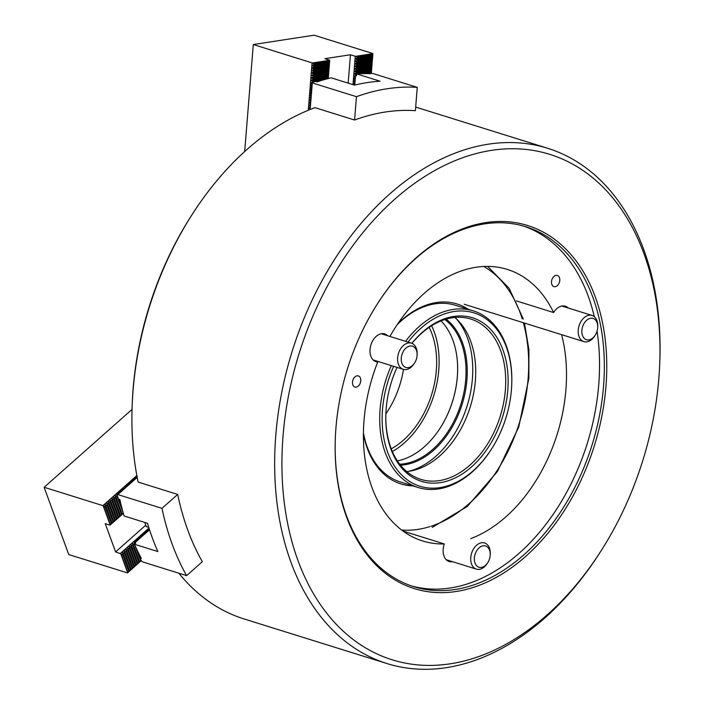 <?xml version="1.0" encoding="UTF-8"?>
<svg xmlns="http://www.w3.org/2000/svg" width="704" height="704" viewBox="0 0 704 704"><rect width="100%" height="100%" fill="white"/><g stroke="black" fill="none" stroke-linecap="round" stroke-linejoin="round"><path stroke-width="1.06" d="M387.666 335.746A14.564 9.9 107.3 0 0 384.727 333.925A14.564 9.9 107.3 0 0 370.049 349.413A14.564 9.9 107.3 0 0 376.05 361.733A14.564 9.9 107.3 0 0 377.722 362.032L374.502 361.029M551.505 281.662A5.826 3.96 107.3 0 0 553.898 286.59A5.826 3.96 107.3 0 0 559.777 280.394A5.826 3.96 107.3 0 0 557.374 275.466A5.826 3.96 107.3 0 0 551.505 281.662M352.502 382.105A5.826 3.96 107.3 0 0 354.895 387.033A5.826 3.96 107.3 0 0 360.774 380.829A5.826 3.96 107.3 0 0 358.371 375.91A5.826 3.96 107.3 0 0 352.502 382.105M403.005 531.062L444.286 543.954A14.564 9.9 107.3 0 0 443.159 549.217A14.564 9.9 107.3 0 0 449.152 561.528A14.564 9.9 107.3 0 0 452.602 561.713M605.959 386.338A190.194 129.298 -72.7 0 1 460.407 590.744A190.194 129.298 -72.7 0 1 335.28 439.454A190.194 129.298 -72.7 0 1 335.949 427.786A190.194 129.298 -72.7 0 1 377.81 303.23A190.194 129.298 -72.7 0 1 531.529 226.82A190.194 129.298 -72.7 0 1 605.959 386.338M335.289 439.12A188.487 128.137 107.3 0 0 413.582 586.608A188.487 128.137 107.3 0 0 603.539 386.144A188.487 128.137 107.3 0 0 525.923 226.767A188.487 128.137 107.3 0 0 377.634 303.512M658.865 378.215A264.739 179.969 107.3 0 0 659.798 361.97A264.739 179.969 107.3 0 0 485.628 151.386A264.739 179.969 107.3 0 0 283.043 435.908A264.739 179.969 107.3 0 0 386.637 657.932A264.739 179.969 107.3 0 0 600.591 551.584A264.739 179.969 107.3 0 0 658.865 378.215M600.591 551.584L599.518 553.274A269.878 183.462 -72.7 0 1 386.927 663.546A269.878 183.462 -72.7 0 1 275.792 435.345A269.878 183.462 -72.7 0 1 547.782 148.324A269.878 183.462 -72.7 0 1 659.868 359.973L659.798 361.97M444.286 543.954A142.217 96.686 -72.7 0 1 422.567 540.945A142.217 96.686 -72.7 0 1 364.003 420.684A142.217 96.686 -72.7 0 1 377.722 362.032M597.054 331.162A188.487 128.137 -72.7 0 1 598.743 384.648A188.487 128.137 -72.7 0 1 411.189 585.825M356.558 75.187L355.397 75.372L356.506 75.812L356.664 73.894A274.155 186.375 -72.7 0 1 370.322 73.691L369.002 73.278L373.12 73.577L417.261 87.358L415.386 110.678A269.878 183.462 107.3 0 0 354.578 120.014L314.987 107.65A269.878 183.462 107.3 0 0 192.447 214.034A269.878 183.462 107.3 0 0 133.047 390.782A269.878 183.462 107.3 0 0 132.097 407.334A269.878 183.462 107.3 0 0 138.107 482.064L177.698 494.428A269.878 183.462 107.3 0 0 202.312 561.713L186.595 575.634A274.155 186.375 -72.7 0 1 161.982 508.35L117.832 494.569L116.926 494.982M561.616 334.664A142.217 96.686 -72.7 0 1 470.703 538.639M389.928 336.45A142.217 96.686 -72.7 0 1 507.338 269.43A142.217 96.686 -72.7 0 1 553.608 312.541L516.349 300.898M178.886 573.232A269.878 183.462 107.3 0 0 244.182 618.983L386.927 663.546M132.097 407.334L132.167 405.337A264.739 179.969 -72.7 0 1 191.365 215.723L192.447 214.034M523.512 226.054A188.487 128.137 -72.7 0 1 594.282 316.659M568.26 308.018A14.564 9.9 107.3 0 0 565.321 306.205A14.564 9.9 107.3 0 0 553.608 312.541M413.002 485.901A94.239 64.064 -72.7 0 1 363.405 433.866M363.422 432.872A92.532 62.902 107.3 0 0 400.189 481.906L418.185 487.52A92.532 62.902 -72.7 0 1 391.327 365.605M397.76 323.822A94.239 64.064 -72.7 0 1 468.151 309.25M405.574 341.334A92.532 62.902 -72.7 0 1 452.98 309.47A92.532 62.902 -72.7 0 1 473.334 310.869L455.347 305.254A92.532 62.902 107.3 0 0 397.206 324.65M354.561 85.105L354.825 76.472L355.397 75.372M309.874 109.622L311.696 82.526L315.832 81.444L317.152 81.858A274.155 186.375 -72.7 0 1 331.118 77.818L354.508 85.114A274.155 186.375 -72.7 0 1 380.054 81.198L356.664 73.894M369.002 73.278L366.828 73.612M354.578 120.014L356.453 96.694A274.155 186.375 -72.7 0 1 417.261 87.358M356.453 96.694L312.312 82.914L310.165 109.498M311.89 82.368L312.312 82.914M320.742 80.687L315.832 81.444M355.546 75.513L354.781 85.052M446.098 319.167A78.822 53.583 -72.7 0 1 466.919 379.746A78.822 53.583 -72.7 0 1 400.506 465.203M399.705 464.2A77.968 53.002 107.3 0 0 465.714 379.65A77.968 53.002 107.3 0 0 444.875 319.537M440.07 428.226A78.822 53.583 107.3 0 0 457.327 376.746A78.822 53.583 107.3 0 0 457.6 372.082M441.047 320.927A77.968 53.002 -72.7 0 1 457.591 372.249A77.968 53.002 -72.7 0 1 457.318 377.027A77.968 53.002 -72.7 0 1 440.158 428.085A77.968 53.002 -72.7 0 1 397.355 460.882M411.858 343.306A85.677 58.247 -72.7 0 1 478.13 320.03A85.677 58.247 -72.7 0 1 507.778 390.236A85.677 58.247 -72.7 0 1 442.209 482.31A85.677 58.247 -72.7 0 1 385.845 414.163A85.677 58.247 -72.7 0 1 386.153 408.91A85.677 58.247 -72.7 0 1 397.047 367.391M385.862 413.829A83.961 57.077 107.3 0 0 420.737 479.345A83.961 57.077 107.3 0 0 505.358 390.042A83.961 57.077 107.3 0 0 470.782 319.053A83.961 57.077 107.3 0 0 411.946 343.341M456.403 318.859A86.53 58.828 -72.7 0 1 472.393 378.902A86.53 58.828 -72.7 0 1 408.804 471.31M454.828 317.46A83.961 57.077 -72.7 0 1 475.367 380.688A83.961 57.077 -72.7 0 1 406.71 471.566M393.65 366.335A90.816 61.741 107.3 0 0 439.877 487.634A90.816 61.741 107.3 0 0 491.436 449.152A90.816 61.741 107.3 0 0 511.746 384.102A90.816 61.741 107.3 0 0 454.045 311.502A90.816 61.741 107.3 0 0 408.038 342.1M473.334 310.869A92.532 62.902 -72.7 0 1 511.764 383.434L511.746 384.102M491.436 449.152L491.075 449.706A92.532 62.902 -72.7 0 1 438.539 488.919A92.532 62.902 -72.7 0 1 418.185 487.52M431.631 325.758A81.391 55.334 -72.7 0 1 438.759 370.102A81.391 55.334 -72.7 0 1 392.357 451.546M429.185 327.36A77.968 53.002 -72.7 0 1 436.322 370.48A77.968 53.002 -72.7 0 1 391.257 448.844M387.464 411.47A77.968 53.002 -72.7 0 1 387.376 411.611A77.968 53.002 -72.7 0 1 385.854 413.908A77.106 52.422 107.3 0 0 387.561 411.33A77.106 52.422 107.3 0 0 403.489 369.398M356.154 75.249L356.585 74.791M370.225 73.269L371.342 73.093L371.386 72.521L364.25 73.612M312.162 82.306L313.007 81.479L323.391 79.886M312.963 82.06L314.081 81.884M356.189 74.853L354.543 74.043L354.587 73.48L356.338 72.934L356.391 72.362L371.589 70.022L371.386 72.521M356.338 72.934L371.545 70.602M313.007 81.479L311.37 80.678L311.414 80.106L313.166 79.561L313.21 78.989L328.416 76.657L328.249 78.54M313.166 79.561L328.363 77.229M356.391 72.362L354.746 71.553L354.79 70.981L356.541 70.444L356.585 69.863L371.791 67.531L371.589 70.022M356.541 70.444L371.747 68.112M313.21 78.989L311.573 78.179L311.617 77.616L313.368 77.07L313.412 76.498L328.618 74.158L328.416 76.657M313.368 77.07L328.566 74.738M356.585 69.863L354.948 69.062L354.992 68.49L356.743 67.954L356.787 67.373L371.994 65.041L371.791 67.531M356.743 67.954L371.95 65.613M313.412 76.498L311.766 75.689L313.614 73.999L328.812 71.667L328.618 74.158M313.562 74.58L328.768 72.248M356.787 67.373L355.15 66.572L355.194 66L356.946 65.454L356.99 64.882L372.196 62.55L371.994 65.041M356.946 65.454L372.143 63.122M313.614 73.999L311.969 73.198L312.013 72.626L313.764 72.09L313.808 71.509L329.014 69.177L328.812 71.667M313.764 72.09L328.97 69.749M356.99 64.882L355.344 64.073L357.192 62.392L372.39 60.051L372.196 62.55M357.139 62.964L372.346 60.632M313.808 71.509L312.171 70.708L312.215 70.136L313.966 69.59L314.01 69.018L329.217 66.686L329.014 69.177M313.966 69.59L329.173 67.258M357.192 62.392L355.546 61.582L355.59 61.01L357.342 60.474L357.394 59.893L372.592 57.561L372.39 60.051M357.342 60.474L372.548 58.142M314.01 69.018L312.374 68.209L312.418 67.646L314.169 67.1L314.213 66.528L329.419 64.196L329.217 66.686M314.169 67.1L329.366 64.768M308.264 110.282L312.074 62.885L253.299 44.537L314.107 35.2L372.891 53.548L372.592 57.561M357.394 59.893L355.749 59.092L355.793 58.52L357.544 57.983L357.588 57.402L372.794 55.07M357.544 57.983L372.75 55.642M352.968 84.638L355.256 56.258L350.451 54.762L324.914 58.678L329.71 60.183L329.419 64.196M354.332 84.304L353.742 84.014L354.411 83.248M354.534 81.814L353.945 81.523L354.614 80.758M354.728 79.323L354.191 78.461L354.816 78.267M354.93 76.824L354.341 76.542L355.018 75.777M357.588 57.402L355.256 56.258M348.172 83.142L350.451 54.762M314.213 66.528L312.567 65.718L314.415 64.038L329.613 61.697M314.371 64.61L329.569 62.278M309.751 108.381L309.162 108.09L309.83 107.325M309.954 105.89L309.364 105.6L310.033 104.834M310.147 103.391L309.61 102.538L310.235 102.344M310.35 100.901L309.76 100.61L310.438 99.854M310.552 98.41L310.006 97.548L310.64 97.354M310.754 95.92L310.165 95.63L310.834 94.864M310.957 93.421L310.367 93.139L311.036 92.374M311.15 90.93L310.614 90.077L311.238 89.883M311.353 88.44L310.763 88.15L311.441 87.393M311.555 85.95L310.966 85.659L311.634 84.894M311.758 83.459L311.168 83.169L311.837 82.403M314.415 64.038L312.074 62.885M244.684 151.562L253.299 44.537M312.558 62.929L329.71 60.289M355.731 56.294L372.882 53.662M483.155 545.82A11.141 7.568 107.3 0 0 474.382 557.832A11.141 7.568 107.3 0 0 481.413 567.415A11.141 7.568 107.3 0 0 487.74 562.698A11.141 7.568 107.3 0 0 490.23 554.717A11.141 7.568 107.3 0 0 483.155 545.82M487.74 562.698L487.194 563.543A13.71 9.319 -72.7 0 1 479.415 569.351A13.71 9.319 -72.7 0 1 476.397 569.14A13.71 9.319 -72.7 0 1 471.046 555.403A13.71 9.319 -72.7 0 1 481.554 542.766A13.71 9.319 -72.7 0 1 484.572 542.969A13.71 9.319 -72.7 0 1 490.266 553.722L490.23 554.717M415.589 361.17A11.141 7.568 107.3 0 0 417.12 354.922A11.141 7.568 107.3 0 0 411.831 346.025A11.141 7.568 107.3 0 0 402.767 352.466A11.141 7.568 107.3 0 0 403.911 366.344A11.141 7.568 107.3 0 0 414.63 362.894A11.141 7.568 107.3 0 0 415.589 361.17M414.63 362.894L414.093 363.739A13.71 9.319 -72.7 0 1 403.295 369.345A13.71 9.319 -72.7 0 1 399.485 350.9A13.71 9.319 -72.7 0 1 411.462 343.174A13.71 9.319 -72.7 0 1 417.155 353.918L417.12 354.922M582.49 335.544A11.141 7.568 107.3 0 0 595.223 335.174A11.141 7.568 107.3 0 0 597.714 327.193A11.141 7.568 107.3 0 0 597.054 322.643A11.141 7.568 107.3 0 0 586.573 320.346A11.141 7.568 107.3 0 0 582.49 335.544M595.223 335.174L594.686 336.019A13.71 9.319 -72.7 0 1 583.88 341.616A13.71 9.319 -72.7 0 1 579.005 336.468A13.71 9.319 -72.7 0 1 581.108 321.288A13.71 9.319 -72.7 0 1 592.055 315.445A13.71 9.319 -72.7 0 1 596.93 320.593A13.71 9.319 -72.7 0 1 597.749 326.198L597.714 327.193M148.755 527.366L146.274 526.592L144.76 522.438M123.279 513.084L117.014 496.364L117.401 496.021L116.67 494.41L117.638 494.358M118.413 498.784L117.401 496.021M140.994 560.886L141.372 560.551L140.642 560.956L134.878 545.204M141.038 560.613L140.175 558.272M123.165 513.181L121.484 514.677L115.333 497.851L115.368 495.554L117.014 496.364M121.871 514.325L115.72 497.508M140.642 560.956L138.97 562.443L132.81 545.626L133.197 545.274L132.466 543.673L134.49 544.13M139.357 562.1L133.197 545.274M121.484 514.677L119.803 516.164L113.652 499.338L114.039 498.995L113.309 497.385L115.333 497.851M120.199 515.821L114.039 498.995M138.97 562.443L137.289 563.93L131.129 547.114L131.173 544.817L132.81 545.626M137.676 563.587L131.516 546.77M119.803 516.164L118.122 517.651L111.971 500.826L112.015 498.538L113.652 499.338M118.518 517.308L112.358 500.482M137.289 563.93L135.608 565.418L129.448 548.601L129.492 546.304L131.129 547.114M135.995 565.074L129.835 548.258M118.122 517.651L116.45 519.138L110.29 502.322L110.678 501.978L109.947 500.368L111.971 500.826M116.838 518.795L110.678 501.978M135.608 565.418L133.927 566.905L127.767 550.088L127.811 547.791L129.448 548.601M134.314 566.562L128.154 549.745M116.45 519.138L114.77 520.626L108.61 503.809L108.654 501.512L110.29 502.322M115.157 520.282L108.997 503.466M133.927 566.905L132.246 568.401L126.086 551.575L126.482 551.232L125.743 549.622L127.767 550.088M132.634 568.058L126.482 551.232M114.77 520.626L113.089 522.113L106.929 505.296L106.973 502.999L108.61 503.809M113.476 521.77L107.316 504.953M132.246 568.401L130.566 569.888L124.414 553.062L124.802 552.719L124.062 551.109L126.086 551.575M130.953 569.545L124.802 552.719M136.84 475.57L102.916 505.639L105.248 506.783L105.635 506.44L104.905 504.83L106.929 505.296M132.035 409.402L44.132 487.282L102.916 505.639M104.905 504.83L105.292 504.495L112.138 523.204L111.408 523.609L105.248 506.783M106.586 503.342L106.973 502.999L113.819 521.708L113.432 522.051M108.266 501.855L108.654 501.512L115.5 520.221L115.113 520.564M109.947 500.368L110.334 500.025L117.172 518.734L116.794 519.077M111.628 498.881L112.015 498.538L118.853 517.246L118.474 517.59M113.309 497.385L113.687 497.05L120.534 515.759L120.155 516.094M114.99 495.898L115.368 495.554L122.214 514.272L121.836 514.606M116.67 494.41L118.606 493.495M118.694 493.689L118.351 492.923L119.319 492.87M118.351 492.923L120.287 492.008M120.375 492.193L120.032 491.436L121 491.383M120.032 491.436L121.968 490.521M122.056 490.706L121.704 489.94L122.681 489.887M121.704 489.94L123.649 489.034M123.737 489.218L123.385 488.453L124.362 488.4M123.385 488.453L123.966 488.646M125.418 487.731L125.066 486.966L126.042 486.913M125.066 486.966L127.01 486.05M127.098 486.244L126.746 485.478L127.723 485.426M126.746 485.478L128.691 484.563M128.779 484.757L128.427 483.991L129.404 483.938M128.427 483.991L130.372 483.076M130.46 483.261L130.108 482.504L131.085 482.451M130.108 482.504L132.053 481.589M132.141 481.774L131.789 481.008L132.757 480.955M131.789 481.008L133.734 480.102M133.822 480.286L133.47 479.521L134.438 479.468M133.47 479.521L135.414 478.606M135.502 478.799L135.15 478.034L136.118 477.981M135.15 478.034L137.254 477.224M137.157 477.268L137.218 476.203L136.831 476.546M111.795 523.266L105.635 506.44M123.358 513.366L110.053 525.149L105.257 523.653L115.597 551.91L122.734 554.558L123.121 554.215L122.382 552.605L124.414 553.062M113.089 522.113L111.751 523.538M111.408 523.609L110.053 525.149M145.763 525.184L115.597 551.91M148.984 528.079L120.393 553.406M122.382 552.605L122.769 552.262L129.615 570.97L128.885 571.375L122.734 554.558M124.062 551.109L124.45 550.774L131.296 569.483L130.909 569.826M125.743 549.622L126.13 549.287L132.977 567.996L132.59 568.33M127.424 548.134L127.811 547.791L134.658 566.5L134.27 566.843M129.105 546.647L129.492 546.304L136.338 565.013L135.951 565.356M130.786 545.16L131.173 544.817L138.019 563.526L137.632 563.869M132.466 543.673L132.854 543.33L139.691 562.038L139.313 562.382M134.658 543.294L134.147 542.177L135.115 542.124M134.147 542.177L136.092 541.27M136.171 541.455L135.828 540.69L136.796 540.637M135.828 540.69L137.773 539.774M137.852 539.968L137.509 539.202L138.477 539.15M137.509 539.202L139.445 538.287M139.533 538.481L139.19 537.715L140.158 537.662M139.19 537.715L139.568 537.372L139.762 537.909M141.214 536.994L140.87 536.228L141.838 536.175M140.87 536.228L142.806 535.313M142.894 535.498L142.551 534.732L143.519 534.688M142.551 534.732L144.487 533.826M144.575 534.01L144.223 533.245L145.2 533.192M144.223 533.245L146.168 532.338M146.256 532.523L145.904 531.758L146.881 531.705M145.904 531.758L147.849 530.842M147.937 531.036L147.585 530.27L148.562 530.218M147.585 530.27L149.486 529.637M129.272 571.032L123.121 554.215M141.002 560.789L127.53 572.915L68.754 554.567L44.132 487.282M130.566 569.888L129.228 571.314M128.885 571.375L127.53 572.915M127.67 572.722L120.727 553.749M110.194 524.955L103.25 505.982M123.614 488.954L125.33 487.538M139.418 538.217L141.126 536.8M140.58 559.372L140.026 557.973L141.346 558.386A274.155 186.375 -72.7 0 1 134.455 544.254L157.846 551.549A274.155 186.375 -72.7 0 1 147.514 523.292L124.115 515.988A274.155 186.375 -72.7 0 1 119.821 499.558L118.501 499.154L122.276 509.467M137.192 477.426L117.832 494.569M177.698 494.428L161.982 508.35M186.595 575.634L142.454 561.854L141.011 560.736M118.501 499.154L117.858 497.262M140.325 558.589L137.122 550.044M134.455 544.254L135.749 543.101L134.517 542.925L134.869 543.884M149.521 529.751L134.79 542.802M431.024 526.258A139.647 94.934 107.3 0 0 528.097 378.734A139.647 94.934 107.3 0 0 523.354 322.714M522.174 318.727A139.647 94.934 107.3 0 0 483.859 266.49M401.588 530.006A139.647 94.934 107.3 0 0 429.862 526.627M355.951 56.602L372.856 54.006M312.77 63.228L329.683 60.632M312.567 65.718L329.481 63.122M312.62 65.146L329.525 62.55M355.749 59.092L372.662 56.496M355.793 58.52L372.706 55.924M312.374 68.209L329.278 65.613M312.418 67.646L329.331 65.05M355.546 61.582L372.46 58.986M355.59 61.01L372.504 58.414M312.171 70.708L329.085 68.112M312.215 70.136L329.129 67.54M355.344 64.073L372.258 61.477M355.397 63.51L372.302 60.914M311.969 73.198L328.882 70.602M312.013 72.626L328.926 70.03M355.15 66.572L372.055 63.976M355.194 66L372.099 63.404M311.766 75.689L328.68 73.093M311.819 75.117L328.724 72.521M354.948 69.062L371.853 66.466M354.992 68.49L371.906 65.894M311.573 78.179L328.478 75.583M311.617 77.616L328.522 75.02M354.746 71.553L371.659 68.957M354.79 70.981L371.703 68.385M311.37 80.678L328.275 78.082M311.414 80.106L328.328 77.51M354.543 74.043L371.457 71.447M354.587 73.48L371.501 70.884M311.168 83.169L311.652 83.09M311.212 82.597L311.696 82.526M354.341 76.542L354.825 76.463M354.394 75.97L354.869 75.891M310.966 85.659L311.45 85.589M311.01 85.087L311.494 85.017M354.147 79.033L354.622 78.954M354.191 78.461L354.675 78.39M310.763 88.15L311.247 88.079M310.816 87.586L311.291 87.507M353.945 81.523L354.429 81.453M353.989 80.951L354.473 80.881M310.57 90.649L311.045 90.57M310.614 90.077L311.098 89.998M353.742 84.014L354.226 83.943M353.786 83.45L354.27 83.371M310.367 93.139L310.851 93.06M310.411 92.567L310.895 92.497M310.165 95.63L310.649 95.559M310.209 95.058L310.693 94.987M309.962 98.12L310.446 98.05M310.006 97.548L310.49 97.478M309.76 100.61L310.244 100.54M309.813 100.047L310.288 99.968M309.566 103.11L310.042 103.03M309.61 102.538L310.094 102.458M309.364 105.6L309.848 105.521M309.408 105.028L309.892 104.958M309.162 108.09L309.646 108.02M309.206 107.518L309.69 107.448M110.458 524.691L103.611 505.982M127.934 572.458L121.088 553.749M547.782 148.324L415.677 107.078M487.652 266.411L509.089 288.262L523.345 319.097M524.462 323.066L528.924 349.756L528.854 378.382L518.751 427.029L497.385 471.539L467.35 506.422L432.256 527.375M476.397 569.14L446.213 559.715M411.462 343.174L381.278 333.749M403.295 369.345L373.111 359.92M583.88 341.616L464.253 304.269M592.055 315.445L561.871 306.02"/></g></svg>

